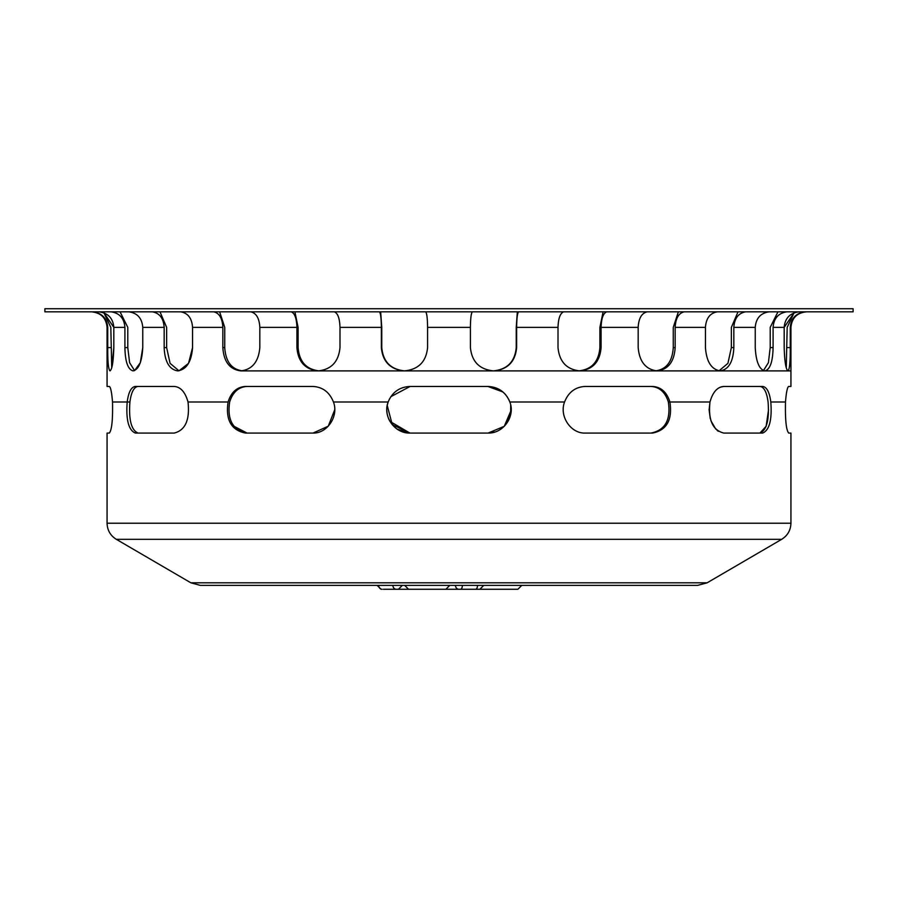 <?xml version="1.0" encoding="UTF-8"?>
<svg xmlns="http://www.w3.org/2000/svg" width="898" height="898" viewBox="0 0 898 898"><rect width="100%" height="100%" fill="white"/><g stroke="black" fill="none" stroke-linecap="round" stroke-linejoin="round"><path stroke-width="1.35" d="M707.141 582.802L190.859 582.802L200.321 585.384L697.679 585.384L707.141 582.802L781.675 539.328L116.325 539.328C110.387 535.59 107.3 530.224 107.064 523.22L790.936 523.22C790.7 530.224 787.613 535.59 781.675 539.328M443.545 589.268L408.579 589.268L445.879 589.268L449.763 585.384M383.367 589.268L417.896 589.268M386.084 589.268L384.097 589.268M482.922 589.268L517.888 589.268L521.772 585.384M489.915 589.268L471.877 589.268M441.367 589.268L470.552 589.268M467.353 589.268L469.104 589.268M513.364 589.268L515.553 589.268M468.206 589.268L477.523 589.268M387.229 405.492L392.269 424.709L410.139 433.072C394.75 433.7 382.413 416.425 388.161 401.99L333.45 401.99C338.984 416.425 327.018 433.7 312.796 433.072L245.491 433.072C231.246 430.243 225.443 419.882 228.081 401.99L188.019 401.99C189.961 419.882 185.358 430.243 174.223 433.072L135.374 433.072C128.605 430.243 125.866 419.882 127.19 401.99L129.918 401.99C128.616 419.882 131.333 430.243 138.079 433.072C131.333 430.243 128.616 419.882 129.918 401.99L112.519 401.99C112.879 419.882 111.801 430.243 109.287 433.072L107.064 433.072L107.064 523.22M790.936 523.22L790.936 433.072L788.713 433.072C786.199 430.243 785.121 419.882 785.481 401.99L770.81 401.99C772.134 419.882 769.406 430.243 762.626 433.072L723.777 433.072C712.642 430.243 708.051 419.882 709.981 401.99L668.348 401.99C670.974 419.882 665.171 430.243 650.949 433.072C665.171 430.243 670.974 419.882 668.348 401.99L669.919 401.99C672.557 419.882 666.754 430.243 652.509 433.072L585.204 433.072C570.993 433.7 559.016 416.425 564.55 401.99L509.839 401.99C515.587 416.425 503.262 433.7 487.861 433.072L494.686 432.039M499.614 429.884L501.443 428.705M504.249 426.337L510.513 415.246M510.648 414.674L510.704 405.11M768.531 409.757L766.151 426.269L759.921 433.072C766.668 430.243 769.395 419.882 768.082 401.99C766.769 392.134 764.041 386.959 759.921 386.443C764.041 386.959 766.769 392.134 768.082 401.99M500.837 390.394L487.861 386.443C498.424 386.959 505.754 392.134 509.839 401.99L564.55 401.99C568.501 392.134 575.382 386.959 585.204 386.443L652.509 386.443C660.995 386.959 666.799 392.134 669.919 401.99L709.981 401.99L709.106 409.757L710.273 418.681M710.857 420.612L715.751 429.098M717.109 430.378L718.321 431.287M508.537 399.004L509.839 401.99C515.587 416.425 503.262 433.7 487.861 433.072L410.139 433.072M488.097 433.072L504.261 426.314L511.164 410.139M333.45 401.99C329.499 392.134 322.618 386.959 312.796 386.443C322.618 386.959 329.499 392.134 333.45 401.99L388.161 401.99L387.296 405.11M387.285 405.178L387.06 406.491M386.858 410.947L387.06 412.99M389.642 420.859L395.412 427.83M397.118 429.098L409.342 433.061M409.915 433.072L389.934 421.375M389.261 420.118L388.419 418.221M387.869 416.65L387.263 414.236M174.223 433.072C185.358 430.243 189.949 419.882 188.019 401.99L228.081 401.99C231.201 392.134 237.005 386.959 245.491 386.443L312.796 386.443M229.652 401.99C232.773 392.134 238.576 386.959 247.051 386.443C238.576 386.959 232.773 392.134 229.652 401.99C227.026 419.882 232.829 430.243 247.051 433.072L233.929 426.224M564.55 401.99C559.016 416.425 570.993 433.7 585.204 433.072M313.009 433.072L328.264 426.191L334.73 409.757M112.519 401.99C111.7 392.134 110.611 386.959 109.287 386.443C110.611 386.959 111.7 392.134 112.519 401.99L127.19 401.99C128.504 392.134 131.231 386.959 135.374 386.443L174.223 386.443C180.666 386.959 185.257 392.134 188.019 401.99C185.257 392.134 180.666 386.959 174.223 386.443M709.981 401.99C712.743 392.134 717.334 386.959 723.777 386.443L762.626 386.443C766.769 386.959 769.496 392.134 770.81 401.99L785.481 401.99C786.3 392.134 787.389 386.959 788.713 386.443L790.936 386.443L790.936 370.896L240.844 370.896C252.237 369.516 258.568 361.748 259.825 347.582C258.568 361.748 252.237 369.516 240.844 370.896L318.15 370.896C331.328 369.516 338.613 361.748 339.994 347.582C338.613 361.748 331.328 369.516 318.15 370.896L404.369 370.896C418.446 369.516 426.18 361.748 427.583 347.582C426.18 361.748 418.446 369.516 404.369 370.896L657.156 370.896C645.763 369.516 639.432 361.748 638.175 347.582L638.175 327.377C638.669 318.319 641.666 313.144 647.177 311.864L647.177 311.864C641.666 313.144 638.669 318.319 638.175 327.377L601.088 327.377L601.088 347.582C599.909 361.748 592.826 369.516 579.85 370.896C566.672 369.516 559.387 361.748 558.006 347.582L558.006 327.377C558.32 318.319 560.206 313.144 563.663 311.864C560.206 313.144 558.32 318.319 558.006 327.377L516.642 327.377L516.642 347.582C515.306 361.748 507.639 369.516 493.631 370.896C479.554 369.516 471.82 361.748 470.417 347.582L470.417 327.377C470.518 318.319 471.158 313.144 472.348 311.864L472.348 311.864C471.158 313.144 470.518 318.319 470.417 327.377L427.583 327.377C427.482 318.319 426.842 313.144 425.652 311.864C426.842 313.144 427.482 318.319 427.583 327.377L427.583 347.582M388.161 401.99C392.246 392.134 399.576 386.959 410.139 386.443C399.576 386.959 392.246 392.134 388.161 401.99L389.642 398.656M505.709 394.761L505.159 394.132M504.71 393.65L501.466 390.832M723.777 386.443L720.275 387.173M507.269 396.86L504.373 393.302M502.925 391.966L487.861 386.443L410.139 386.443L390.855 396.669M129.918 401.99C131.231 392.134 133.959 386.959 138.079 386.443C133.959 386.959 131.231 392.134 129.918 401.99M98.376 311.842L99.173 311.864C108.142 313.144 113.025 318.319 113.822 327.377L113.822 347.582C113.384 361.748 112.104 369.516 109.994 370.896C108.411 369.516 107.659 361.748 107.738 347.582L107.738 327.377L107.064 327.377L107.064 386.443L109.287 386.443M668.348 401.99C665.227 392.134 659.424 386.959 650.949 386.443C659.424 386.959 665.227 392.134 668.348 401.99M44.9 308.732L853.1 308.732L853.1 311.842L44.9 311.842L44.9 308.732M334.337 311.864C337.794 313.144 339.68 318.319 339.994 327.377C339.68 318.319 337.794 313.144 334.337 311.864L334.022 311.842M787.479 308.732L786.749 308.744M763.446 370.593L768.396 362.702L770.215 347.582L770.215 327.377L777.937 311.842M799.624 308.732L798.827 308.744M655.259 370.896C666.327 369.516 672.333 361.748 673.264 347.582L673.264 327.377L678.36 311.842M717.816 308.732L717.176 308.744M516.642 347.582L516.238 347.582C514.902 361.748 507.224 369.516 493.226 370.896C507.224 369.516 514.902 361.748 516.238 347.582L516.238 327.377L517.327 311.842M380.673 311.842L381.762 327.377L381.762 347.582L381.762 327.377M219.64 311.842L224.736 327.377L224.736 347.582L224.736 327.377M120.063 311.842L127.785 327.377L127.785 347.582L127.785 327.377M98.376 308.732L99.173 308.744M128.358 308.732L129.099 308.744M93.078 308.744L92.292 308.732M240.844 370.896C229.776 369.516 223.77 361.748 222.839 347.582L222.839 327.377L192.554 327.377C191.914 318.319 188.008 313.144 180.824 311.864L180.184 311.842L180.824 311.864C188.008 313.144 191.914 318.319 192.554 327.377L192.554 347.582C191.499 361.748 186.559 369.516 177.725 370.896C169.318 369.516 164.794 361.748 164.166 347.582L164.166 327.377L142.76 327.377C142.007 318.319 137.461 313.144 129.099 311.864C137.461 313.144 142.007 318.319 142.76 327.377L142.76 347.582C141.974 361.748 138.763 369.516 133.095 370.896C127.92 369.516 125.192 361.748 124.912 347.582L124.912 327.377L113.822 327.377L103.966 312.886L110.824 327.377L111.734 367.686L113.822 347.582M160.001 311.842L166.635 327.377L166.635 347.582L166.635 327.377M294.903 311.842L298.102 327.377L298.102 347.582L298.102 327.377M578.66 370.896C591.636 369.516 598.719 361.748 599.898 347.582L599.898 327.377L603.097 311.842M719.029 370.807L727.919 363.342L731.365 347.582L731.365 327.377L737.999 311.842M786.266 367.686L787.176 327.377L794.034 312.886L784.179 327.377C784.975 318.319 789.858 313.144 798.827 311.864L799.624 311.842M804.922 308.744L805.708 308.732L804.922 308.744M746.182 308.732L745.565 308.744M717.176 311.864C709.992 313.144 706.086 318.319 705.446 327.377C706.086 318.319 709.992 313.144 717.176 311.864L717.816 311.842L717.176 311.864M787.479 311.842L786.749 311.864C778.386 313.144 773.829 318.319 773.088 327.377L773.088 347.582C772.808 361.748 770.08 369.516 764.905 370.896C759.237 369.516 756.026 361.748 755.24 347.582L755.24 327.377C755.993 318.319 760.539 313.144 768.901 311.864L769.642 311.842L768.901 311.864C760.539 313.144 755.993 318.319 755.24 327.377L733.834 327.377L733.834 347.582C733.206 361.748 728.682 369.516 720.275 370.896C711.44 369.516 706.501 361.748 705.446 347.582L705.446 327.377L675.161 327.377L675.161 347.582C674.23 361.748 668.224 369.516 657.156 370.896L788.006 370.896C785.896 369.516 784.616 361.748 784.179 347.582L784.179 327.377L773.088 327.377M684.635 311.842L684.164 311.864C678.652 313.144 675.655 318.319 675.161 327.377M518.662 311.842L518.573 311.864C517.394 313.144 516.743 318.319 516.642 327.377M404.369 370.896C390.361 369.516 382.694 361.748 381.358 347.582L381.358 327.377C381.257 318.319 380.606 313.144 379.427 311.864L379.338 311.842M222.839 327.377C222.345 318.319 219.348 313.144 213.836 311.864L213.365 311.842M124.912 327.377C124.171 318.319 119.614 313.144 111.251 311.864L110.521 311.842M180.824 311.864L180.184 311.842M129.099 311.864L128.358 311.842M93.078 311.842L92.292 311.842L93.078 311.864C102.058 313.144 106.941 318.319 107.738 327.377M164.166 327.377C163.526 318.319 159.619 313.144 152.436 311.864L151.818 311.842M318.15 370.896C305.174 369.516 298.091 361.748 296.912 347.582L296.912 327.377C296.609 318.319 294.724 313.144 291.255 311.864L290.963 311.842M250.823 311.864C256.334 313.144 259.331 318.319 259.825 327.377C259.331 318.319 256.334 313.144 250.823 311.864L250.823 311.864M607.037 311.842L606.745 311.864C603.276 313.144 601.391 318.319 601.088 327.377M746.182 311.842L745.565 311.864C738.38 313.144 734.474 318.319 733.834 327.377M805.708 311.842L804.922 311.864C795.942 313.144 791.059 318.319 790.262 327.377L790.262 347.582C790.341 361.748 789.589 369.516 788.006 370.896L790.936 370.896L790.936 327.377C791.856 317.937 797.031 312.762 806.471 311.842M769.642 311.842L768.901 311.864M381.358 327.377L339.994 327.377L339.994 347.582M296.912 327.377L259.825 327.377L259.825 347.582M124.912 347.582L127.785 347.582L129.604 362.702L134.554 370.593L140.312 362.702L142.76 347.582M164.166 347.582L166.635 347.582L170.081 363.342L178.971 370.807L188.535 363.342L192.554 347.582M222.839 347.582L224.736 347.582C225.667 361.748 231.673 369.516 242.741 370.896M296.912 347.582L298.102 347.582C299.281 361.748 306.364 369.516 319.34 370.896M381.358 347.582L381.762 347.582C383.098 361.748 390.776 369.516 404.774 370.896M378.709 585.384A3.884 3.368 90 0 0 382.077 589.268M392.897 585.384A3.884 3.368 90 0 0 396.265 589.268M475.581 589.268A3.884 1.942 -90 0 0 477.523 585.384M460.438 589.268A3.884 1.942 -90 0 0 462.38 585.384M458.844 589.268A3.884 3.368 -90 0 1 455.488 585.384M790.262 327.377L790.936 327.377M770.215 347.582L773.088 347.582M673.264 347.582L675.161 347.582M110.824 347.582L107.738 347.582M599.898 347.582L601.088 347.582M731.365 347.582L733.834 347.582M787.176 347.582L790.262 347.582M190.859 582.802L116.325 539.328M404.684 585.384L408.579 589.268M377.149 585.384L381.033 589.268M402.326 585.384L398.431 589.268M483.741 585.384L479.858 589.268M107.064 327.377C106.144 317.937 100.969 312.762 91.529 311.842"/></g></svg>
